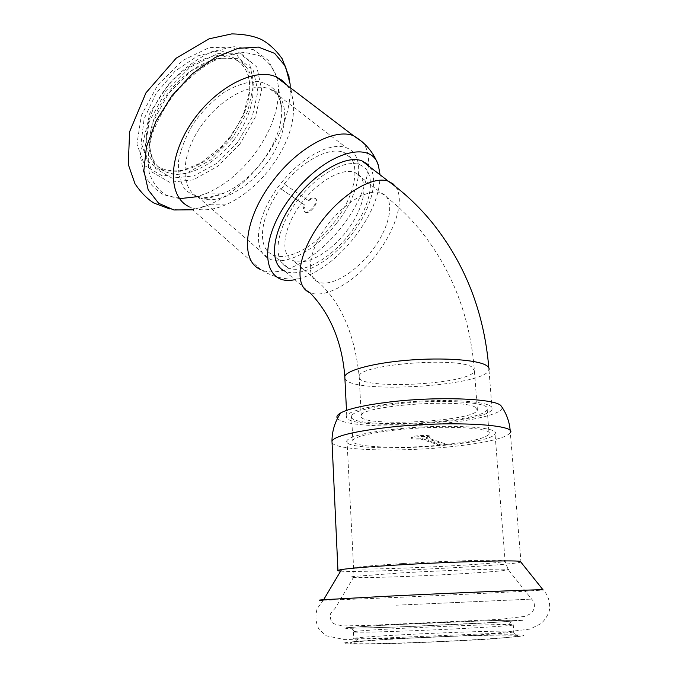<?xml version="1.0" encoding="UTF-8"?>
<svg xmlns="http://www.w3.org/2000/svg" width="678" height="678" viewBox="0 0 678 678"><rect width="100%" height="100%" fill="white"/><g stroke="black" fill="none" stroke-linecap="round" stroke-linejoin="round"><path stroke-width="0.51" stroke-dasharray="3.39 2.54" d="M474.998 407.029C460.125 398.376 361.154 405.885 361.213 415.436C354.602 427.487 473.88 422.072 477.405 410.156L474.998 407.029M489.304 405.436C491.728 406.614 492.652 407.876 492.084 409.249C487.245 424.199 338.873 430.937 346.755 415.843C348.653 410.614 376.027 404.317 410.902 401.74C445.734 399.122 480.16 400.893 489.304 405.436M358.501 174.551C369.341 183.306 363.501 209.129 346.992 230.664C330.627 252.301 306.312 266.318 293.345 260.674C280.395 255.436 282.277 230.656 298.862 206.773C315.27 182.814 341.687 167.042 354.857 172.466L358.501 174.551M395.74 186.781C405.274 200.324 394.994 231.834 374.222 257.225C353.569 282.718 325.042 299.023 309.863 292.659L285.065 271.208C300.608 278.005 329.076 262.42 349.407 237.351C369.849 212.375 379.578 180.933 369.747 166.881M439.42 444.268L444.997 443.717L426.42 437.488L429.877 436.395C431.166 434.708 411.749 435.59 411.41 437.234C411.673 438.03 414.741 438.31 420.631 438.081L439.42 444.268L439.48 445.192L420.691 439.039L420.631 438.081M444.997 443.717L445.065 444.632L426.479 438.446L429.937 437.361C431.233 435.683 411.809 436.573 411.47 438.2C411.732 438.997 414.809 439.276 420.691 439.039M426.479 438.446L426.42 437.488M394.621 429.182C365.891 432.496 350.018 436.285 347 440.53C338.915 453.98 489.897 447.124 495.016 433.81C501.169 426.733 443.87 423.657 394.621 429.182M445.065 444.632C470.829 441.776 485.516 438.285 489.109 434.166C494.711 427.649 442.039 424.835 396.791 429.894C370.29 432.945 355.636 436.429 352.814 440.361C348.755 447.005 397.3 449.319 439.48 445.192M405.402 631.032C374.188 632.142 356.848 632.455 353.382 631.989L354.433 631.549C366.493 629.498 484.668 624.133 508.992 624.531L513.238 624.726C520.636 625.43 459.057 629.099 405.402 631.032M405.825 638.261L353.713 638.82C344.348 636.667 506.763 629.294 513.78 631.549L512.788 632.108C506.415 633.523 451.336 636.744 405.825 638.261M403.656 626.726C362.535 628.226 344.755 628.514 350.314 627.591C363.298 625.709 486.685 620.107 512.466 620.226C522.484 620.285 516.195 621.014 493.576 622.438L403.656 626.726M395.257 404.071C368.917 407.368 354.348 411.249 351.577 415.716C344.093 429.793 482.804 423.496 487.185 409.554C492.686 402.156 440.234 398.596 395.257 404.071M337.474 418.445C342.907 426.276 398.74 428.335 445.039 423.182C478.151 419.724 503.703 413.012 502.025 407.232M340.644 571.122C362.484 573.071 512.882 565.596 520.84 562.054M404.605 642.913C379.807 643.693 363.027 643.939 354.263 643.634C336.085 642.913 376.782 639.6 427.386 637.328C477.837 635.015 526.747 634.252 517.246 636.227C510.746 637.879 452.624 641.388 404.605 642.913M281.243 189.137L284.862 184.433L308.693 200.849C311.219 198.662 313.346 197.857 315.084 198.425C320.533 200.29 310.439 214.816 305.464 212.299C303.608 211.231 303.524 208.917 305.21 205.358L280.616 188.637L305.21 205.358M284.862 184.433L308.092 200.357C310.609 198.171 312.744 197.366 314.482 197.934C319.931 199.798 309.846 214.324 304.871 211.807C303.007 210.739 302.922 208.426 304.608 204.858M308.092 200.357L308.693 200.849M336.585 223.248C316.312 249.741 285.777 266.691 269.539 258.954C253.097 252.063 254.818 220.799 275.548 190.628C296.066 160.364 329.567 140.795 346.466 147.829C366.917 155.076 360.493 193.433 336.585 223.248M284.243 183.924C303.151 160.144 329.881 146.482 343.687 152.457C362.416 159.11 356.603 194.349 334.559 221.867C315.872 246.292 287.76 261.877 272.836 254.784C256.699 248.614 259.428 216.977 280.616 188.637M234.105 139.66C214.553 165.915 182.713 180.967 164.152 171.051C145.541 162.059 144.304 129.083 163.873 99.141C183.204 69.08 217.774 51.511 237.054 60.478C260.327 70.02 257.318 110.209 234.105 139.66M230.766 136.939L222.037 147.058C199.985 168.322 179.577 175.356 160.813 168.152C142.151 159.101 140.829 126.116 160.339 96.217C179.602 66.207 214.163 48.731 233.486 57.74C250.835 67.978 254.301 86.835 243.885 114.328L230.766 136.939M237.673 142.397L217.053 163.237L193.806 175.983L171.966 178.102L155.737 168.593L148.762 148.592L153.126 121.718L168.407 93.64L191.374 70.758L216.748 58.215L238.902 58.401L253.394 70.563L257.903 91.581L252.174 117.074L237.673 142.397M349.492 234.037C330.618 258.623 302.524 274.548 287.836 267.708C272.853 261.606 274.921 232.825 294.269 204.9C313.431 176.882 344.28 158.491 359.611 164.762C378.07 171.144 371.756 206.324 349.492 234.037M380.061 174.822C380.061 194.103 371.519 214.96 354.433 237.385C336.856 259.259 318.44 273.056 299.184 278.777L294.854 279.675M286.633 84.919C290.591 90.081 292.896 96.53 293.54 104.268C294.413 124.998 286.608 146.397 270.132 168.475C256.945 185.391 242.071 197.527 225.52 204.883C211.375 210.833 199.205 211.426 189.009 206.68L260.911 269.649C280.616 279.099 317.389 258.572 341.754 226.783C365.857 196.4 376.307 157.872 362.323 141.914M230.232 136.337L221.087 146.94L201.146 162.873L180.204 171.348L161.279 170.856L147.406 160.974L141.168 142.77L144.1 118.904L156.084 93.437L175.136 71.046L197.739 55.884L219.723 50.528L237.275 55.486L247.767 69.376L249.962 89.53L243.97 112.658L237.936 124.786L230.232 136.337M384.646 194.908L381.121 192.925C368.307 187.857 341.89 204.163 325.109 228.359C308.159 252.487 305.676 277.132 318.279 281.997C330.906 287.269 355.187 272.751 371.841 250.894C388.638 229.122 395.071 203.349 384.646 194.908M471.981 367.078C457.091 356.611 359.001 364.662 359.162 376.07C352.713 390.418 471.1 385.045 474.414 370.832L471.981 367.078M344.907 378.477C349.967 394.384 484.99 386.519 488.974 369.883L488.813 367.756M401.41 626.93L346.195 628.413L344.263 627.862L387.13 624.989L492.982 620.48L523.416 620.251L484.448 623.099L401.41 626.93M396.266 605.2L531.62 599.106L396.266 605.2M402.096 572.842L354.043 576.419C339.653 578.351 377.392 577.817 423.792 575.69C470.091 573.605 514.848 570.393 508.059 569.427C503.652 568.444 448.124 570.181 402.096 572.842M402.546 563.562C372.934 565.401 356.509 566.901 353.263 568.054C344.526 571.664 499.016 564.647 505.11 561.164C511.873 559.189 453.319 560.452 402.546 563.562M332.059 442.759C336.11 450.438 397.545 452.201 448.505 446.971C484.372 443.268 504.974 438.556 510.322 432.835L520.967 562.003M323.101 600.2C350.645 599.844 530.874 591.47 543.171 589.945M356.009 641.515C390.689 638.32 484.355 634.345 515.466 634.794L523.916 635.218L522.984 636.091L491.965 638.896C466.362 640.549 433.013 642.142 402.351 643.193C349.45 644.947 329.33 643.956 354.23 641.676M239.927 143.982L217.892 166.254L193.035 179.924L169.636 182.272L152.169 172.178L144.583 150.779L149.194 121.896L165.618 91.674L190.34 67.054L217.646 53.621L241.41 53.909L256.886 67.063L261.623 89.64L255.445 116.921L239.927 143.982M276.87 77.504L278.429 86.835C279.251 109.116 271.064 131.812 253.86 154.915C240.173 172.551 224.596 185.297 207.121 193.137L196.9 196.739M179.551 198.662L165.907 195.044C158.177 190.094 152.635 182.687 149.253 172.814C147.38 161.728 148.228 149.262 151.787 135.431C156.932 121.269 164.373 107.531 174.119 94.2C184.891 81.691 196.603 71.334 209.256 63.13C221.943 56.571 233.91 53.011 245.139 52.46L259.632 55.757C267.615 60.63 273.327 67.766 276.777 77.156L268.225 60.274L253.275 49.579L233.461 46.587L211.222 51.909C195.95 59.384 181.823 70.037 168.822 83.877L149.923 112.955L140.151 155.067L143.889 173.509C148.27 182.323 154.491 189.17 162.542 194.069C176.034 199.595 190.899 199.29 207.121 193.137L224.062 193.145L208.739 197.442C199.146 197.696 191.221 195.027 184.967 189.442C180.085 182.229 177.924 172.856 178.492 161.322C180.797 148.965 185.78 136.337 193.442 123.464C202.4 111.116 212.629 100.708 224.138 92.242C235.808 85.453 246.741 81.809 256.962 81.335C266.2 82.767 273.251 87.038 278.116 94.157L281.734 107.607C282.353 125.252 275.692 143.439 261.742 162.178C250.623 176.475 238.063 186.797 224.062 193.145C211.333 198.349 202.671 199.671 198.086 197.112C180.568 188.976 180.272 157.338 199.679 128.108C218.867 98.776 252.224 81.063 270.302 89.233C292.091 97.835 288.167 136.405 265.335 165.22C246.072 190.882 215.451 206.095 198.086 197.112L269.539 258.954M293.54 104.268L290.201 84.233C291.294 109.455 282.056 135.193 262.471 161.432C246.817 181.56 229.028 196.01 209.112 204.773L192.577 209.799M232.495 137.931L210.536 160.093L185.696 173.627L162.245 175.831L144.677 165.618L136.939 144.16L141.388 115.302L157.66 85.165L182.297 60.673L209.578 47.392L233.41 47.816L249.012 61.062L253.911 83.674L247.885 110.946L232.495 137.931M477.405 410.156L474.414 370.832C470.176 315.77 451.531 268.191 418.496 228.088C407.241 214.748 394.782 203.027 381.121 192.925L354.857 172.466M361.213 415.436L359.162 376.07C354.458 333.576 340.831 302.219 318.279 281.997L293.345 260.674M492.084 409.249L488.974 369.883M346.755 415.843L346.483 410.419M429.937 437.361L429.877 436.395M411.47 438.2L411.41 437.234M353.382 631.989L353.713 638.82M513.238 624.726L513.78 631.549M508.992 624.531L512.466 620.226M354.433 631.549L350.314 627.591M347 440.53L354.043 576.419L335.347 608.022L330.415 613.87C330.093 618.438 330.906 621.455 332.847 622.921C333.525 623.938 337.076 624.938 343.492 625.913L368.773 625.379L500.288 619.345L524.789 616.378L530.077 613.988C533.866 611.988 536.84 604.09 531.62 599.106L508.059 569.427L505.11 561.164L495.016 433.81M351.577 415.716L352.814 440.361M487.185 409.554L489.109 434.166M510.229 431.005L510.322 432.835M323.635 599.708L317.135 608.725C315.067 616.217 315.719 623.116 319.092 629.438L326.093 635.752L344.788 639.634L493.906 633.413L530.128 629.074L540.925 623.667C544.875 620.124 547.68 615.777 549.35 610.624C550.451 602.2 548.324 595.242 542.968 589.75M357.959 639.134L354.263 643.634M512.788 632.108L517.246 636.227M304.871 211.807L305.464 212.299M314.482 197.934L315.084 198.425M237.054 60.478L233.486 57.74M164.152 171.051L160.813 168.152M276.904 77.529L281.734 107.607C280.022 96.191 276.217 90.064 270.302 89.233L346.466 147.829M359.611 164.762L343.687 152.457M287.836 267.708L272.836 254.784M299.184 278.777C285.192 280.073 272.437 277.031 260.911 269.649M378.451 165.729L378.282 165.246M225.52 204.883L209.112 204.773C197.688 209.765 184.602 211.172 169.831 208.985M289.15 77.063L290.201 84.233M243.885 114.328L243.97 112.658M222.037 147.058L221.087 146.94"/><path stroke-width="1.02" d="M369.747 166.881L366.891 163.745L361.976 160.889C345.56 154.194 312.482 173.907 291.955 203.951C271.217 233.91 269.073 264.683 285.065 271.208M502.025 407.232L500.864 405.588C494.559 398.444 436.946 396.249 389.808 401.978C365.264 404.969 348.924 408.597 340.797 412.851C337.229 414.843 336.119 416.707 337.474 418.445M520.84 562.054L520.323 561.409C515.068 559.969 450.37 561.782 396.884 565.028C368.84 566.74 350.407 568.24 341.585 569.528L337.932 570.317C337.22 570.673 338.119 570.935 340.644 571.122M294.854 279.675C261.539 287.057 256.75 240.046 292.269 195.179C324.118 152.677 371.586 138.719 378.451 165.729L380.061 174.822M189.009 206.68C168.178 196.891 167.568 159.042 190.899 123.752C213.985 88.335 254.191 67.054 275.912 76.775L281.836 80.174L286.633 84.919M395.74 186.781L393.189 183.984L388.426 181.263C372.468 174.992 339.381 195.366 318.372 225.723C297.167 256.004 294.286 286.591 309.863 292.659C325.652 308.812 341.585 335.466 344.805 376.426L344.907 378.477M488.974 369.883C489.516 368.256 488.575 366.73 486.151 365.306C476.998 359.798 442.827 357.365 408.3 360.171C373.739 362.925 346.644 370.196 344.805 376.426L346.483 410.419M510.322 432.835C517.941 424.343 448.616 420.546 388.926 427.301C354.458 431.318 335.466 435.869 331.974 440.937L332.059 442.759M543.171 589.945L542.968 589.75C538.044 589.453 457.692 592.741 391.155 596.03L323.635 599.708C318.092 600.123 317.914 600.293 323.101 600.2M354.23 641.676L356.009 641.515M196.9 196.739L179.551 198.662M260.92 269.649C239.453 261.488 243.766 218.019 273.471 180.162C298.278 147.27 335.017 127.778 353.56 135.778L362.323 141.914M192.577 209.799L173.958 209.985L158.644 203.281L148.185 189.848L143.863 170.509L146.465 146.829L156.067 121.04L171.881 95.793L192.306 73.834L215.146 57.494L237.944 48.358L258.394 47.079L274.641 53.393L285.446 66.275L290.201 84.233M488.813 367.756C484.092 312.058 465.091 263.522 431.81 222.147C418.902 206.476 404.444 192.849 388.426 181.263L361.976 160.889M340.797 412.851C335.017 421.445 332.084 430.81 331.974 440.937L337.932 570.317M500.856 405.588C506.364 413.114 509.492 421.589 510.229 431.005M341.585 569.528L323.635 599.708M520.323 561.409L542.968 589.75M378.282 165.246C373.79 152.677 365.544 142.846 353.56 135.778L275.912 76.775M169.831 208.985L154.033 203.103C147.414 199.112 141.058 192.671 134.981 183.772L128.295 164.449L129.591 131.786L145.948 92.844L176.17 58.181L209.155 38.807L231.757 33.9C244.08 34.12 254.089 36.053 261.784 39.688C269.225 43.824 276.031 50.189 282.192 58.766L289.15 77.063"/></g></svg>
